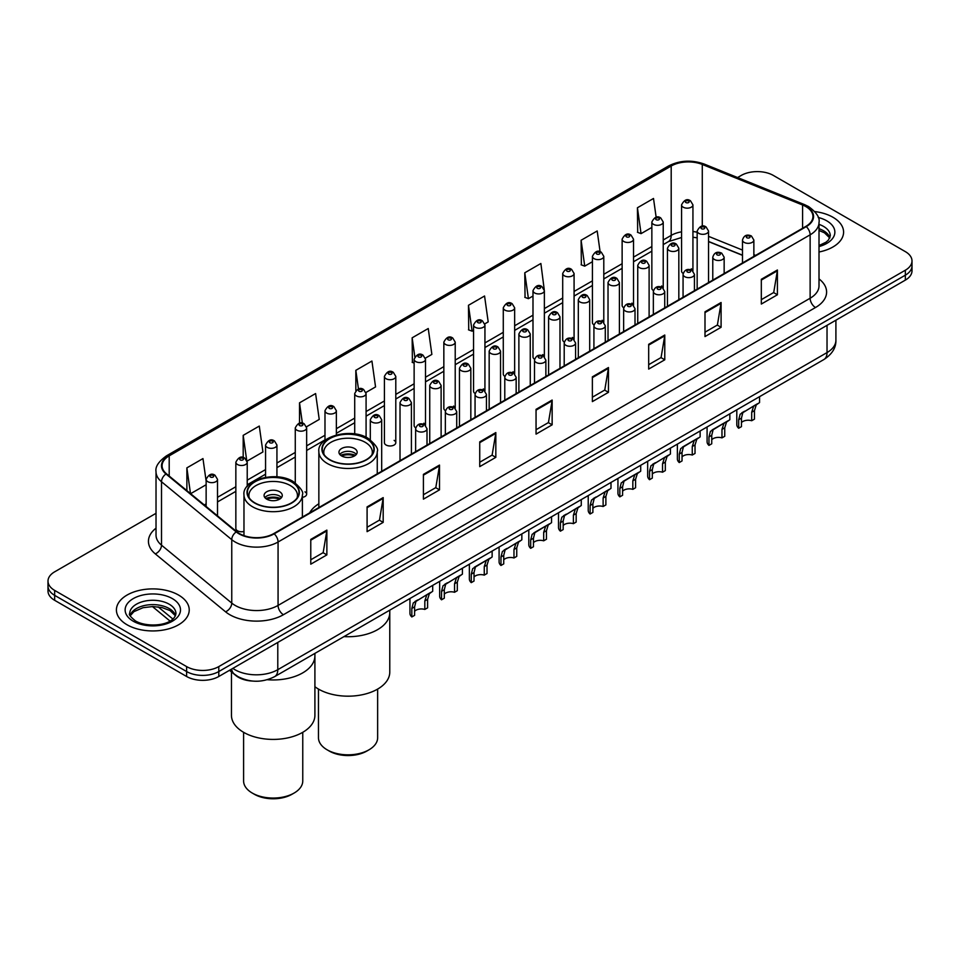 <?xml version="1.0" encoding="UTF-8"?>
<svg xmlns="http://www.w3.org/2000/svg" width="960" height="960" viewBox="0 0 960 960"><rect width="100%" height="100%" fill="white"/><g stroke="black" fill="none" stroke-linecap="round" stroke-linejoin="round"><path stroke-width="1.44" d="M318.852 503.784A40.2 23.208 0 0 0 309.66 512.856M661.56 285.972A5.688 3.288 0 0 1 663.216 288.156L663.228 222.024A5.688 3.288 180 0 1 659.712 225.06A5.688 3.288 180 0 1 653.508 224.352A5.688 3.288 180 0 1 651.852 222.024L651.852 288.3A5.688 3.288 0 0 0 653.448 290.58M633.516 305.316L633.516 239.184A5.688 3.288 180 0 1 630 242.22A5.688 3.288 180 0 1 623.796 241.5A5.688 3.288 180 0 1 622.128 239.184L622.128 305.448A5.688 3.288 0 0 0 623.736 307.74M602.124 320.28A5.688 3.288 0 0 1 603.792 322.464L603.792 256.344A5.688 3.288 180 0 1 600.288 259.368A5.688 3.288 180 0 1 594.084 258.66A5.688 3.288 180 0 1 592.416 256.344L592.416 322.608A5.688 3.288 0 0 0 594.024 324.888M572.412 337.44A5.688 3.288 0 0 1 574.08 339.612L574.08 273.492A5.688 3.288 180 0 1 570.564 276.528A5.688 3.288 180 0 1 564.372 275.82A5.688 3.288 180 0 1 562.704 273.492L562.704 339.768A5.688 3.288 0 0 0 564.3 342.048M542.7 354.6A5.688 3.288 0 0 1 544.356 356.772L544.368 290.652A5.688 3.288 180 0 1 540.852 293.688A5.688 3.288 180 0 1 534.66 292.968A5.688 3.288 180 0 1 532.992 290.652L532.992 356.916A5.688 3.288 0 0 0 534.588 359.208M514.656 373.932L514.656 307.8A5.688 3.288 180 0 1 511.14 310.836A5.688 3.288 180 0 1 504.936 310.128A5.688 3.288 180 0 1 503.28 307.8L503.28 374.076A5.688 3.288 0 0 0 504.876 376.356M483.276 388.908A5.688 3.288 0 0 1 484.932 391.08L484.944 324.96A5.688 3.288 180 0 1 481.428 327.996A5.688 3.288 180 0 1 475.224 327.288A5.688 3.288 180 0 1 473.556 324.96L473.556 391.224A5.688 3.288 0 0 0 475.164 393.516M453.552 406.068A5.688 3.288 0 0 1 455.22 408.24L455.22 342.12A5.688 3.288 180 0 1 451.716 345.156A5.688 3.288 180 0 1 445.512 344.436A5.688 3.288 180 0 1 443.844 342.12L443.844 408.384A5.688 3.288 0 0 0 445.452 410.664M423.84 423.216A5.688 3.288 0 0 1 425.508 425.388L425.508 359.268A5.688 3.288 180 0 1 421.992 362.304A5.688 3.288 180 0 1 415.8 361.596A5.688 3.288 180 0 1 414.132 359.268L414.132 425.544A5.688 3.288 0 0 0 415.728 427.824M395.796 442.692L395.796 376.428A5.688 3.288 180 0 1 392.28 379.464A5.688 3.288 180 0 1 386.088 378.744A5.688 3.288 180 0 1 384.42 376.428L384.42 442.692A5.688 3.288 0 0 0 386.088 445.02A5.688 3.288 0 0 0 392.28 445.728A5.688 3.288 0 0 0 395.796 442.692A5.688 3.288 0 0 0 394.128 440.376M247.224 486.408L247.224 462.204A5.688 3.288 180 0 1 243.708 465.24A5.688 3.288 180 0 1 237.516 464.532A5.688 3.288 180 0 1 235.848 462.204L235.848 528.468A5.688 3.288 0 0 0 237.516 530.796A5.688 3.288 0 0 0 243.972 531.444M691.272 268.824A5.688 3.288 0 0 1 692.928 270.996L692.94 204.876A5.688 3.288 180 0 1 689.424 207.912A5.688 3.288 180 0 1 683.232 207.192A5.688 3.288 180 0 1 681.564 204.876L681.564 271.14A5.688 3.288 0 0 0 683.16 273.42M742.488 255.336L708.552 241.62M633.504 305.304A5.688 3.288 0 0 0 631.848 303.132M514.644 373.932A5.688 3.288 0 0 0 512.988 371.748M302.388 497.34A5.688 3.288 0 0 0 306.648 494.16A5.688 3.288 0 0 0 304.98 491.844M252.876 681.084A22.752 13.14 180 0 1 235.824 675.504L229.512 670.308M156.024 513.312L54.66 571.824A22.752 13.14 0 0 0 48 581.112L48 591.024A22.752 13.14 0 0 0 54.66 600.312L186.612 676.488A22.752 13.14 0 0 0 218.796 676.488L905.34 280.116A22.752 13.14 0 0 0 912 270.828L912 265.872A22.752 13.14 0 0 1 905.34 275.172A22.752 13.14 0 0 0 912 265.872L912 260.928A22.752 13.14 0 0 0 905.34 251.628L773.388 175.452A22.752 13.14 0 0 0 741.204 175.452L737.58 177.552M48 581.112A22.752 13.14 0 0 0 54.66 590.412L186.612 666.588A22.752 13.14 0 0 0 218.796 666.588L218.796 671.544L905.34 275.172L218.796 671.544A22.752 13.14 0 0 1 186.612 671.544A22.752 13.14 0 0 0 218.796 671.544L218.796 676.488M54.66 590.412L54.66 595.356L186.612 671.544L54.66 595.356A22.752 13.14 0 0 1 48 586.068A22.752 13.14 0 0 0 54.66 595.356L54.66 600.312M832.932 217.26A36.408 21.024 0 0 0 814.74 211.56A36.408 21.024 0 0 1 832.932 217.26A36.408 21.024 0 0 1 843.588 232.128A36.408 21.024 0 0 0 832.932 217.26M178.56 595.056A36.408 21.024 0 0 0 138.888 590.496A36.408 21.024 0 0 0 116.412 609.912A36.408 21.024 0 0 0 127.068 624.78A36.408 21.024 0 0 0 166.752 629.34A36.408 21.024 0 0 0 189.228 609.912A36.408 21.024 0 0 0 178.56 595.056A36.408 21.024 0 0 0 138.888 590.496A36.408 21.024 0 0 0 116.412 609.912A36.408 21.024 0 0 0 127.068 624.78A36.408 21.024 0 0 0 166.752 629.34A36.408 21.024 0 0 0 189.228 609.912A36.408 21.024 0 0 0 178.56 595.056M805.836 206.58A24.276 14.016 180 0 1 812.952 216.48A24.276 14.016 180 0 1 805.836 226.392L273.768 533.58A24.276 14.016 180 0 1 236.724 531.708L166.476 473.796A24.276 14.016 180 0 1 162.084 465.756A24.276 14.016 180 0 1 169.2 455.844L671.196 166.02A24.276 14.016 180 0 1 702.276 164.448L802.596 205.008A24.276 14.016 180 0 1 805.836 206.58M806.268 206.328A24.876 14.364 0 0 0 802.944 204.72L702.624 164.16A24.876 14.364 0 0 0 670.764 165.768L168.768 455.592A24.876 14.364 0 0 0 165.984 473.988L236.22 531.912A24.876 14.364 0 0 0 274.2 533.832L806.268 226.644A24.876 14.364 0 0 0 806.268 206.328M310.776 539.4L310.776 564.18L326.868 554.892L326.868 530.112L310.776 539.4M310.776 559.788L323.172 552.624L326.808 530.94A6.072 3.504 -120 0 0 326.868 530.112M323.064 552.696L326.868 554.892M367.092 506.892L367.092 531.66L383.184 522.372L383.184 497.604L367.092 506.892M367.092 527.268L379.488 520.116L383.124 498.42A6.072 3.504 -120 0 0 383.184 497.604M379.38 520.176L383.184 522.372M423.408 474.372L423.408 499.152L439.5 489.864L439.5 465.084L423.408 474.372M423.408 494.748L435.804 487.596L439.44 465.912A6.072 3.504 -120 0 0 439.5 465.084M435.696 487.656L439.5 489.864M479.736 441.864L479.736 466.632L495.828 457.344L495.828 432.564L479.736 441.864M479.736 462.24L492.12 455.088L495.756 433.392A6.072 3.504 -120 0 0 495.828 432.564M492.012 455.148L495.828 457.344M761.316 279.288L761.316 304.056L777.408 294.768L777.408 270L761.316 279.288M761.316 299.664L773.712 292.512L777.348 270.816A6.072 3.504 -120 0 0 777.408 270M773.604 292.572L777.408 294.768M705 311.796L705 336.576L721.092 327.288L721.092 302.508L705 311.796M705 332.184L717.396 325.02L721.032 303.336A6.072 3.504 -120 0 0 721.092 302.508M717.288 325.092L721.092 327.288M648.684 344.316L648.684 369.084L664.776 359.796L664.776 335.028L648.684 344.316M648.684 364.692L661.08 357.54L664.716 335.844A6.072 3.504 -120 0 0 664.776 335.028M660.972 357.6L664.776 359.796M592.368 376.836L592.368 401.604L608.46 392.316L608.46 367.536L592.368 376.836M592.368 397.212L604.764 390.048L608.388 368.364A6.072 3.504 -120 0 0 608.46 367.536M604.656 390.12L608.46 392.316M536.052 409.344L536.052 434.124L552.144 424.824L552.144 400.056L536.052 409.344M536.052 429.72L548.448 422.568L552.072 400.872A6.072 3.504 -120 0 0 552.144 400.056M548.34 422.628L552.144 424.824M819.012 252A36.408 21.024 0 0 0 843.588 232.128A36.408 21.024 0 0 1 819.012 252M218.796 666.588L905.34 270.216A22.752 13.14 0 0 0 912 260.928M306.516 426.78L319.236 419.436L315.6 393.552L299.52 402.84L299.52 423.156M247.08 461.1L262.92 451.956L259.284 426.072L243.192 435.36L243.192 457.512M206.136 481.104L202.968 458.58L186.876 467.868L186.876 490.608M484.8 323.856L488.196 321.888L484.56 296.004L468.468 305.292L468.732 329.916M544.224 289.536L540.876 263.496L524.784 272.784L525.048 297.408M600.108 251.748L597.192 230.976L581.1 240.264L581.364 264.888M656.148 217.272L653.508 198.468L637.428 207.756L637.68 232.38M365.94 392.472L375.552 386.916L371.928 361.032L355.836 370.332L355.836 390.6M425.364 358.164L431.868 354.408L428.244 328.524L412.152 337.812L412.404 362.436M414.132 363.084L412.152 362.34M412.152 337.812L414.828 356.88M468.468 305.292L472.104 331.176L473.556 330.336M472.104 331.176L468.468 329.82M524.784 272.784L528.42 298.668L532.992 296.028M528.42 298.668L524.784 297.312M581.1 240.264L584.736 266.148L592.416 261.72M584.736 266.148L581.1 264.792M637.428 207.756L641.052 233.64L651.852 227.412M641.052 233.64L637.428 232.284M355.836 370.332L358.452 388.968M299.52 402.84L302.364 423.144M243.192 435.36L246.66 460.032M190.62 493.692L206.136 484.74M186.876 467.868L190.488 493.584M343.956 636.612A41.724 24.084 0 0 0 389.772 612.636A41.724 24.084 180 0 1 377.556 629.676A41.724 24.084 180 0 1 343.956 636.612M366.288 438.612A25.788 14.892 0 0 0 338.184 435.384A25.788 14.892 0 0 0 322.26 449.136A25.788 14.892 0 0 0 329.82 459.66A25.788 14.892 0 0 0 357.924 462.888A25.788 14.892 0 0 0 373.848 449.136A25.788 14.892 0 0 0 366.288 438.612M324.18 454.776A24.276 14.016 180 0 1 323.784 452.232A24.276 14.016 180 0 1 338.772 439.284A24.276 14.016 180 0 1 365.22 442.32A24.276 14.016 180 0 1 372.324 452.232A24.276 14.016 180 0 1 371.928 454.776M354.492 448.512A9.108 5.256 0 0 0 344.568 447.372A9.108 5.256 0 0 0 338.952 452.232A9.108 5.256 0 0 0 341.616 455.952A9.108 5.256 0 0 0 351.54 457.092A9.108 5.256 0 0 0 357.156 452.232A9.108 5.256 0 0 0 354.492 448.512M356.352 454.404A9.108 5.256 0 0 0 354.492 452.856A9.108 5.256 0 0 0 339.768 454.404M340.704 455.328A12.132 7.008 180 0 1 354.876 455.112L354.876 455.712M341.7 455.988A10.62 6.132 180 0 1 353.784 455.736L354.876 455.112M353.604 456.396L353.784 455.736M314.904 686.712A41.724 24.084 -0 0 0 377.556 689.136A41.724 24.084 -0 0 0 389.772 672.096L389.772 610.164M318.468 689.088L318.468 737.748A29.58 17.076 -0 0 0 327.132 749.82A29.58 17.076 -0 0 0 368.976 749.82L368.976 749.82A29.58 17.076 -0 0 0 377.64 737.748L377.64 689.088M327.132 749.82L329.28 751.068A26.544 15.324 -0 0 0 366.828 751.068L368.976 749.82L366.828 751.068M267.288 679.716A41.724 24.084 0 0 0 314.904 655.872A41.724 24.084 180 0 1 302.676 672.9A41.724 24.084 180 0 1 267.288 679.716M291.42 481.836A25.788 14.892 0 0 0 263.304 478.608A25.788 14.892 0 0 0 247.392 492.36A25.788 14.892 0 0 0 254.94 502.896A25.788 14.892 0 0 0 283.044 506.124A25.788 14.892 0 0 0 298.968 492.36A25.788 14.892 0 0 0 291.42 481.836M249.312 498A24.276 14.016 180 0 1 248.904 495.468A24.276 14.016 180 0 1 263.892 482.52A24.276 14.016 180 0 1 290.34 485.556A24.276 14.016 180 0 1 297.456 495.468A24.276 14.016 180 0 1 297.048 498M279.612 491.748A9.108 5.256 0 0 0 269.7 490.608A9.108 5.256 0 0 0 264.072 495.468A9.108 5.256 0 0 0 266.748 499.176A9.108 5.256 0 0 0 276.66 500.316A9.108 5.256 0 0 0 282.276 495.468A9.108 5.256 0 0 0 279.612 491.748M281.472 497.628A9.108 5.256 0 0 0 279.612 496.08A9.108 5.256 0 0 0 264.888 497.628M265.824 498.564A12.132 7.008 180 0 1 279.996 498.336L279.996 498.948M266.82 499.224A10.62 6.132 180 0 1 278.904 498.972L279.996 498.336M278.724 499.632L278.904 498.972M231.456 671.904L231.456 715.332A41.724 24.084 -0 0 0 257.208 737.58A41.724 24.084 -0 0 0 302.676 732.36A41.724 24.084 -0 0 0 314.904 715.332L314.904 653.388M243.6 732.312L243.6 780.984A29.58 17.076 -0 0 0 252.264 793.056A29.58 17.076 -0 0 0 294.096 793.056L294.096 793.056A29.58 17.076 -0 0 0 302.76 780.984L302.76 732.312M252.264 793.056L254.4 794.292A26.544 15.324 -0 0 0 291.948 794.292L294.096 793.056L291.948 794.292M741.456 422.592A7.584 4.38 180 0 1 751.692 420.732L751.692 412.236L753.54 406.5L754.848 405.276L742.812 412.692L741.456 418.14L741.456 426.636L738.684 428.232A11.376 6.564 180 0 1 736.8 424.608L736.8 409.8M738.684 428.232L738.684 419.736L740.136 414.24L755.772 404.748M759.564 396.672L759.564 402.564L756.228 404.952L754.452 410.64L754.452 419.136L751.692 420.732M741.816 412.8L744.576 411.216L741.816 412.8M711.744 439.74A7.584 4.38 180 0 1 721.968 437.88L721.968 429.396L723.828 423.648L725.136 422.436L714.864 428.364L713.1 429.84L711.744 435.3L711.744 443.796L708.972 445.392A11.376 6.564 180 0 1 707.088 441.768L707.088 426.96M708.972 445.392L708.972 436.896L710.424 431.388L726.048 421.908M729.84 413.82L729.84 419.712L726.516 422.1L724.74 427.8L724.74 436.284L721.968 437.88M712.104 429.96L714.864 428.364L712.104 429.96M682.032 456.9A7.584 4.38 180 0 1 692.256 455.04L692.256 446.544L694.116 440.808L695.424 439.584L685.14 445.524L683.388 447L682.032 452.46L682.032 460.944L679.26 462.552A11.376 6.564 180 0 1 677.376 458.928L677.376 444.12M679.26 462.552L679.26 454.056L680.712 448.548L696.336 439.056M700.128 430.98L700.128 436.872L696.792 439.26L695.028 444.948L695.028 453.444L692.256 455.04M682.392 447.12L685.14 445.524L682.392 447.12M652.308 474.06A7.584 4.38 180 0 1 662.544 472.2L662.544 463.704L664.404 457.968L665.712 456.744L653.676 464.16L652.308 469.608L652.308 478.104L649.548 479.7A11.376 6.564 180 0 1 647.664 476.076L647.664 461.268M649.548 479.7L649.548 471.204L650.988 465.708L666.624 456.216M670.416 448.128L670.416 454.032L667.08 456.42L665.316 462.108L665.316 470.604L662.544 472.2M652.668 464.268L655.428 462.684L652.668 464.268M622.596 491.208A7.584 4.38 180 0 1 632.832 489.348L632.832 480.852L634.692 475.116L636 473.904L625.716 479.832L623.964 481.308L622.596 486.768L622.596 495.264L619.836 496.86A11.376 6.564 180 0 1 617.94 493.236L617.94 478.428M619.836 496.86L619.836 488.364L621.276 482.856L636.912 473.376M640.704 465.288L640.704 471.18L637.368 473.568L635.592 479.256L635.592 487.752L632.832 489.348M622.956 481.428L625.716 479.832L622.956 481.428M592.884 508.368A7.584 4.38 180 0 1 603.12 506.508L603.12 498.012L604.968 492.276L606.276 491.052L594.24 498.468L592.884 503.916L592.884 512.412L590.112 514.008A11.376 6.564 180 0 1 588.228 510.396L588.228 495.588M590.112 514.008L590.112 505.524L591.564 500.016L607.188 490.524M610.992 482.448L610.992 488.34L607.656 490.728L605.88 496.416L605.88 504.912L603.12 506.508M593.244 498.588L596.004 496.992L593.244 498.588M563.172 525.516A7.584 4.38 180 0 1 573.396 523.668L573.396 515.172L575.256 509.424L576.564 508.212L564.528 515.628L563.172 521.076L563.172 529.572L560.4 531.168A11.376 6.564 180 0 1 558.516 527.544L558.516 512.736M560.4 531.168L560.4 522.672L561.852 517.176L577.476 507.684M581.268 499.596L581.268 505.488L577.944 507.876L576.168 513.576L576.168 522.072L573.396 523.668M563.532 515.736L566.292 514.14L563.532 515.736M533.46 542.676A7.584 4.38 180 0 1 543.684 540.816L543.684 532.32L545.544 526.584L546.852 525.36L536.568 531.3L534.816 532.776L533.46 538.236L533.46 546.732L530.688 548.328A11.376 6.564 180 0 1 528.804 544.704L528.804 529.896M530.688 548.328L530.688 539.832L532.14 534.324L547.764 524.844M551.556 516.756L551.556 522.648L548.22 525.036L546.456 530.724L546.456 539.22L543.684 540.816M533.82 532.896L536.568 531.3L533.82 532.896M503.736 559.836A7.584 4.38 180 0 1 513.972 557.976L513.972 549.48L515.832 543.744L517.14 542.52L505.104 549.936L503.736 555.384L503.736 563.88L500.976 565.476A11.376 6.564 180 0 1 499.092 561.852L499.092 547.044M500.976 565.476L500.976 556.98L502.416 551.484L518.052 541.992M521.844 533.916L521.844 539.808L518.508 542.196L516.744 547.884L516.744 556.38L513.972 557.976M504.096 550.044L506.856 548.46L504.096 550.044M474.024 576.984A7.584 4.38 180 0 1 484.26 575.124L484.26 566.64L486.12 560.892L487.428 559.68L477.144 565.608L475.392 567.084L474.024 572.544L474.024 581.04L471.264 582.636A11.376 6.564 180 0 1 469.368 579.012L469.368 564.204M471.264 582.636L471.264 574.14L472.704 568.632L488.34 559.152M492.132 551.064L492.132 556.956L488.796 559.344L487.02 565.032L487.02 573.528L484.26 575.124M474.384 567.204L477.144 565.608L474.384 567.204M444.312 594.144A7.584 4.38 180 0 1 454.548 592.284L454.548 583.788L456.396 578.052L457.704 576.828L445.668 584.244L444.312 589.704L444.312 598.188L441.54 599.796A11.376 6.564 180 0 1 439.656 596.172L439.656 581.364M441.54 599.796L441.54 591.3L442.992 585.792L458.616 576.3M462.42 568.224L462.42 574.116L459.084 576.504L457.308 582.192L457.308 590.688L454.548 592.284M444.672 584.364L447.432 582.768L444.672 584.364M414.6 611.304A7.584 4.38 180 0 1 424.824 609.444L424.824 600.948L426.684 595.212L427.992 593.988L415.956 601.404L414.6 606.852L414.6 615.348L411.828 616.944A11.376 6.564 180 0 1 409.944 613.32L409.944 598.512M411.828 616.944L411.828 608.448L413.28 602.952L428.904 593.46M432.696 585.372L432.696 591.276L429.372 593.664L427.596 599.352L427.596 607.848L424.824 609.444M414.96 601.512L417.72 599.928L414.96 601.512M232.848 668.376A30.336 17.52 0 0 0 234.888 669.684A30.336 17.52 0 0 0 277.788 669.684L827.028 352.584A30.336 17.52 0 0 0 835.908 340.2C836.136 347.724 832.128 354.168 823.884 359.532L274.644 676.632A15.168 8.76 60 0 0 277.788 669.684L277.788 642.432M827.028 325.332L827.028 352.584A15.168 8.76 60 0 1 823.884 359.532M231.612 669.096A15.168 10.152 129.5 0 0 234.264 674.028L229.656 670.224M905.34 280.116L905.34 270.216M186.612 676.488L186.612 666.588M158.148 606.876L172.884 619.032M819.012 278.904A37.932 21.9 180 0 1 815.496 307.524L283.428 614.712A7.584 4.38 60 0 1 278.064 605.424L810.132 298.236A30.336 17.52 0 0 0 819.012 285.852L819.012 222.432A30.336 17.52 180 0 1 810.132 234.816A7.584 4.38 -120 0 0 806.268 226.644M283.428 614.712A37.932 21.9 180 0 1 229.788 614.712A37.932 21.9 180 0 1 225.54 611.796L155.292 553.872A37.932 21.9 180 0 1 156.024 528.18M235.152 605.424A30.336 17.52 0 0 0 278.064 605.424L278.064 542.004A30.336 17.52 180 0 1 231.756 539.664L161.508 481.752A30.336 17.52 180 0 1 156.024 471.696L156.024 535.116A30.336 17.52 0 0 0 161.508 545.172L231.756 603.084A30.336 17.52 0 0 0 235.152 605.424M819.012 222.432C820.032 217.692 816.54 212.4 808.56 206.568L804.576 204.636A7.584 3.552 112 0 0 802.944 204.72M804.576 204.636L704.256 164.076C691.692 159.636 679.764 160.284 668.472 166.02A7.584 4.38 60 0 1 670.764 165.768M168.768 455.592A7.584 4.38 -120 0 0 166.476 455.844C158.604 461.496 155.112 466.788 156.024 471.696M165.984 473.988A7.584 5.076 129.5 0 0 161.508 481.752L161.508 545.172A7.584 5.076 -50.5 0 1 155.292 553.872M704.256 164.076A7.584 3.552 112 0 0 702.624 164.16M236.22 531.912A7.584 5.076 129.5 0 0 231.756 539.664L231.756 603.084A7.584 5.076 -50.5 0 1 225.54 611.796M274.2 533.832A7.584 4.38 60 0 1 278.064 542.004L810.132 234.816L810.132 298.236A7.584 4.38 60 0 0 815.496 307.524M169.2 455.844L169.2 476.04M802.596 205.008L802.596 228.264M702.276 164.448L702.276 226.176M755.628 255.384L753.864 254.676M742.488 250.068L708.552 236.352M697.164 232.236A24.276 14.016 0 0 0 692.94 231.528M681.564 231.84A24.276 14.016 0 0 0 671.196 235.38L663.228 239.988M671.196 166.02L671.196 235.38A13.656 7.884 60 0 1 668.364 241.632L663.228 244.608M651.852 246.552L633.516 257.148M622.128 263.712L603.792 274.296M592.416 280.872L574.08 291.456M562.704 298.02L544.368 308.604M532.992 315.18L514.656 325.764M503.28 332.328L484.944 342.924M473.556 349.488L455.22 360.072M443.844 366.648L425.508 377.232M414.132 383.796L395.796 394.392M384.42 400.956L366.084 411.54M354.708 418.116L336.36 428.7M324.984 435.264L306.648 445.848M295.272 452.424L276.936 463.008M265.56 469.572L247.224 480.168M235.848 486.732L217.512 497.316M206.136 503.892L204.276 504.96M536.052 410.136L552.072 400.872M592.368 377.616L608.388 368.364M648.684 345.096L664.716 335.844M705 312.588L721.032 303.336M761.316 280.068L777.348 270.816M479.736 442.644L495.756 433.392M423.408 475.164L439.44 465.912M367.092 507.672L383.124 498.42M310.776 540.192L326.808 530.94M829.92 237.744A23.124 13.344 0 0 0 823.524 230.736A23.124 13.344 0 0 0 819.012 228.708M819.012 245.544L826.008 242.208L828.408 240.096L830.304 235.836A23.124 13.344 0 0 0 823.524 226.404A23.124 13.344 0 0 0 819.012 224.376M819.012 246.564A27.672 15.972 0 0 0 826.752 220.824A27.672 15.972 0 0 0 818.196 217.464M329.556 459.816A26.172 15.108 0 0 0 366.564 459.816A26.172 15.108 0 0 0 366.564 438.456A26.172 15.108 0 0 0 329.556 438.456A26.172 15.108 0 0 0 329.556 459.816M377.256 473.832L377.256 451.608A29.208 16.86 180 0 1 359.232 467.196A29.208 16.86 180 0 1 327.408 463.536A29.208 16.86 180 0 1 318.852 451.608L318.852 507.552M254.676 503.052A26.172 15.108 0 0 0 291.684 503.052A26.172 15.108 0 0 0 291.684 481.68A26.172 15.108 0 0 0 254.676 481.68A26.172 15.108 0 0 0 254.676 503.052M302.388 517.068L302.388 494.844A29.208 16.86 180 0 1 284.352 510.42A29.208 16.86 180 0 1 252.528 506.76A29.208 16.86 180 0 1 243.972 494.844L243.972 535.644M175.548 615.54A23.124 13.344 0 0 0 169.164 608.532A23.124 13.344 0 0 0 145.956 605.22A23.124 13.344 0 0 0 130.08 615.54M169.164 604.188A23.124 13.344 0 0 0 143.976 601.296A23.124 13.344 0 0 0 129.696 613.632C128.484 614.352 130.428 616.8 135.528 620.988C147.408 627.936 173.844 626.004 175.944 613.632A23.124 13.344 0 0 0 169.164 604.188M133.248 621.216A27.672 15.972 0 0 0 172.38 621.216A27.672 15.972 0 0 0 172.38 598.62A27.672 15.972 0 0 0 133.248 598.62A27.672 15.972 0 0 0 133.248 621.216M744.156 242.376A5.688 3.288 180 0 1 742.488 240.048C743.94 235.38 746.916 234.024 751.416 235.992L753.864 240.048A5.688 3.288 180 0 1 750.36 243.084A5.688 3.288 180 0 1 744.156 242.376M749.52 236.184A1.896 1.092 0 0 0 746.844 236.184A1.896 1.092 0 0 0 746.844 237.732A1.896 1.092 0 0 0 749.52 237.732A1.896 1.092 0 0 0 749.52 236.184M754.848 405.276L757.608 403.68M751.692 412.236L754.452 410.64M738.684 419.736L741.456 418.14M714.444 259.524A5.688 3.288 180 0 1 712.776 257.208C714.228 252.54 717.204 251.184 721.704 253.152L724.152 257.208A5.688 3.288 180 0 1 720.648 260.244A5.688 3.288 180 0 1 714.444 259.524M719.808 253.332A1.896 1.092 0 0 0 717.12 253.332A1.896 1.092 0 0 0 717.12 254.88A1.896 1.092 0 0 0 719.808 254.88A1.896 1.092 0 0 0 719.808 253.332M725.136 422.436L727.896 420.84M721.968 429.396L724.74 427.8M708.972 436.896L711.744 435.3M684.732 276.684A5.688 3.288 180 0 1 683.064 274.356C684.516 269.688 687.492 268.344 691.992 270.3L694.44 274.356A5.688 3.288 180 0 1 690.924 277.392A5.688 3.288 180 0 1 684.732 276.684M690.096 270.492A1.896 1.092 0 0 0 687.408 270.492A1.896 1.092 0 0 0 687.408 272.04A1.896 1.092 0 0 0 690.096 272.04A1.896 1.092 0 0 0 690.096 270.492M695.424 439.584L698.184 438M692.256 446.544L695.028 444.948M679.26 454.056L682.032 452.46M655.02 293.844A5.688 3.288 180 0 1 653.352 291.516C654.804 286.848 657.78 285.492 662.28 287.46L664.728 291.516A5.688 3.288 180 0 1 661.212 294.552A5.688 3.288 180 0 1 655.02 293.844M660.384 287.64A1.896 1.092 0 0 0 657.696 287.64A1.896 1.092 0 0 0 657.696 289.188A1.896 1.092 0 0 0 660.384 289.188A1.896 1.092 0 0 0 660.384 287.64M665.712 456.744L668.472 455.148M662.544 463.704L665.316 462.108M649.548 471.204L652.308 469.608M625.296 310.992A5.688 3.288 180 0 1 623.64 308.676C625.092 304.008 628.068 302.652 632.556 304.608L635.016 308.676A5.688 3.288 180 0 1 631.5 311.712A5.688 3.288 180 0 1 625.296 310.992M630.66 304.8A1.896 1.092 0 0 0 627.984 304.8A1.896 1.092 0 0 0 627.984 306.348A1.896 1.092 0 0 0 630.66 306.348A1.896 1.092 0 0 0 630.66 304.8M636 473.904L638.76 472.308M632.832 480.852L635.592 479.256M619.836 488.364L622.596 486.768M595.584 328.152A5.688 3.288 180 0 1 593.916 325.824C595.368 321.156 598.344 319.812 602.844 321.768L605.292 325.824A5.688 3.288 180 0 1 601.788 328.86A5.688 3.288 180 0 1 595.584 328.152M600.948 321.96A1.896 1.092 0 0 0 598.272 321.96A1.896 1.092 0 0 0 598.272 323.508A1.896 1.092 0 0 0 600.948 323.508A1.896 1.092 0 0 0 600.948 321.96M606.276 491.052L609.036 489.468M603.12 498.012L605.88 496.416M590.112 505.524L592.884 503.916M565.872 345.3A5.688 3.288 180 0 1 564.204 342.984C565.656 338.316 568.632 336.96 573.132 338.928L575.58 342.984A5.688 3.288 180 0 1 572.076 346.02A5.688 3.288 180 0 1 565.872 345.3M571.236 339.108A1.896 1.092 0 0 0 568.548 339.108A1.896 1.092 0 0 0 568.548 340.656A1.896 1.092 0 0 0 571.236 340.656A1.896 1.092 0 0 0 571.236 339.108M576.564 508.212L579.324 506.616M573.396 515.172L576.168 513.576M560.4 522.672L563.172 521.076M536.16 362.46A5.688 3.288 180 0 1 534.492 360.144C535.944 355.476 538.92 354.12 543.42 356.076L545.868 360.144A5.688 3.288 180 0 1 542.352 363.168A5.688 3.288 180 0 1 536.16 362.46M541.524 356.268A1.896 1.092 0 0 0 538.836 356.268A1.896 1.092 0 0 0 538.836 357.816A1.896 1.092 0 0 0 541.524 357.816A1.896 1.092 0 0 0 541.524 356.268M546.852 525.36L549.612 523.776M543.684 532.32L546.456 530.724M530.688 539.832L533.46 538.236M506.448 379.62A5.688 3.288 180 0 1 504.78 377.292C506.232 372.624 509.208 371.268 513.708 373.236L516.156 377.292A5.688 3.288 180 0 1 512.64 380.328A5.688 3.288 180 0 1 506.448 379.62M511.812 373.428A1.896 1.092 0 0 0 509.124 373.428A1.896 1.092 0 0 0 509.124 374.976A1.896 1.092 0 0 0 511.812 374.976A1.896 1.092 0 0 0 511.812 373.428M517.14 542.52L519.9 540.924M513.972 549.48L516.744 547.884M500.976 556.98L503.736 555.384M476.724 396.768A5.688 3.288 180 0 1 475.056 394.452C476.52 389.784 479.496 388.428 483.984 390.396L486.444 394.452A5.688 3.288 180 0 1 482.928 397.488A5.688 3.288 180 0 1 476.724 396.768M482.088 390.576A1.896 1.092 0 0 0 479.412 390.576A1.896 1.092 0 0 0 479.412 392.124A1.896 1.092 0 0 0 482.088 392.124A1.896 1.092 0 0 0 482.088 390.576M487.428 559.68L490.176 558.084M484.26 566.64L487.02 565.032M471.264 574.14L474.024 572.544M447.012 413.928A5.688 3.288 180 0 1 445.344 411.6C446.796 406.932 449.772 405.588 454.272 407.544L456.72 411.6A5.688 3.288 180 0 1 453.216 414.636A5.688 3.288 180 0 1 447.012 413.928M452.376 407.736A1.896 1.092 0 0 0 449.7 407.736A1.896 1.092 0 0 0 449.7 409.284A1.896 1.092 0 0 0 452.376 409.284A1.896 1.092 0 0 0 452.376 407.736M457.704 576.828L460.464 575.244M454.548 583.788L457.308 582.192M441.54 591.3L444.312 589.704M417.3 431.088A5.688 3.288 180 0 1 415.632 428.76C417.084 424.092 420.06 422.736 424.56 424.704L427.008 428.76A5.688 3.288 180 0 1 423.504 431.796A5.688 3.288 180 0 1 417.3 431.088M422.664 424.884A1.896 1.092 0 0 0 419.976 424.884A1.896 1.092 0 0 0 419.976 426.432A1.896 1.092 0 0 0 422.664 426.432A1.896 1.092 0 0 0 422.664 424.884M427.992 593.988L430.752 592.392M424.824 600.948L427.596 599.352M411.828 608.448L414.6 606.852M708.552 282.564L708.552 231.036A5.688 3.288 180 0 1 705.036 234.072A5.688 3.288 180 0 1 698.832 233.364A5.688 3.288 180 0 1 697.164 231.036L697.164 289.128M701.52 228.72A1.896 1.092 0 0 0 704.196 228.72A1.896 1.092 0 0 0 704.196 227.172A1.896 1.092 0 0 0 701.52 227.172A1.896 1.092 0 0 0 701.52 228.72M678.828 299.724L678.828 248.196A5.688 3.288 180 0 1 675.324 251.232A5.688 3.288 180 0 1 669.12 250.512A5.688 3.288 180 0 1 667.452 248.196L667.452 306.288M671.808 245.868A1.896 1.092 0 0 0 674.484 245.868A1.896 1.092 0 0 0 674.484 244.32A1.896 1.092 0 0 0 671.808 244.32A1.896 1.092 0 0 0 671.808 245.868M649.116 316.872L649.116 265.344A5.688 3.288 180 0 1 645.612 268.38A5.688 3.288 180 0 1 639.408 267.672A5.688 3.288 180 0 1 637.74 265.344L637.74 323.448M642.084 263.028A1.896 1.092 0 0 0 644.772 263.028A1.896 1.092 0 0 0 644.772 261.48A1.896 1.092 0 0 0 642.084 261.48A1.896 1.092 0 0 0 642.084 263.028M619.404 334.032L619.404 282.504A5.688 3.288 180 0 1 615.888 285.54A5.688 3.288 180 0 1 609.696 284.832A5.688 3.288 180 0 1 608.028 282.504L608.028 340.596M612.372 280.188A1.896 1.092 0 0 0 615.06 280.188A1.896 1.092 0 0 0 615.06 278.64A1.896 1.092 0 0 0 612.372 278.64A1.896 1.092 0 0 0 612.372 280.188M589.692 351.192L589.692 299.664A5.688 3.288 180 0 1 586.176 302.7A5.688 3.288 180 0 1 579.972 301.98A5.688 3.288 180 0 1 578.316 299.664L578.316 357.756M582.66 297.336A1.896 1.092 0 0 0 585.336 297.336A1.896 1.092 0 0 0 585.336 295.788A1.896 1.092 0 0 0 582.66 295.788A1.896 1.092 0 0 0 582.66 297.336M559.98 368.34L559.98 316.812A5.688 3.288 180 0 1 556.464 319.848A5.688 3.288 180 0 1 550.26 319.14A5.688 3.288 180 0 1 548.592 316.812L548.592 374.916M552.948 314.496A1.896 1.092 0 0 0 555.624 314.496A1.896 1.092 0 0 0 555.624 312.948A1.896 1.092 0 0 0 552.948 312.948A1.896 1.092 0 0 0 552.948 314.496M530.256 385.5L530.256 333.972A5.688 3.288 180 0 1 526.752 337.008A5.688 3.288 180 0 1 520.548 336.3A5.688 3.288 180 0 1 518.88 333.972L518.88 392.064M523.236 331.644A1.896 1.092 0 0 0 525.912 331.644A1.896 1.092 0 0 0 525.912 330.096A1.896 1.092 0 0 0 523.236 330.096A1.896 1.092 0 0 0 523.236 331.644M500.544 402.648L500.544 351.132A5.688 3.288 180 0 1 497.04 354.156A5.688 3.288 180 0 1 490.836 353.448A5.688 3.288 180 0 1 489.168 351.132L489.168 409.224M493.512 348.804A1.896 1.092 0 0 0 496.2 348.804A1.896 1.092 0 0 0 496.2 347.256A1.896 1.092 0 0 0 493.512 347.256A1.896 1.092 0 0 0 493.512 348.804M470.832 419.808L470.832 368.28A5.688 3.288 180 0 1 467.316 371.316A5.688 3.288 180 0 1 461.124 370.608A5.688 3.288 180 0 1 459.456 368.28L459.456 426.372M463.8 365.964A1.896 1.092 0 0 0 466.488 365.964A1.896 1.092 0 0 0 466.488 364.416A1.896 1.092 0 0 0 463.8 364.416A1.896 1.092 0 0 0 463.8 365.964M441.12 436.968L441.12 385.44A5.688 3.288 180 0 1 437.604 388.476A5.688 3.288 180 0 1 431.4 387.756A5.688 3.288 180 0 1 429.744 385.44L429.744 443.532M434.088 383.112A1.896 1.092 0 0 0 436.764 383.112A1.896 1.092 0 0 0 436.764 381.564A1.896 1.092 0 0 0 434.088 381.564A1.896 1.092 0 0 0 434.088 383.112M411.408 454.116L411.408 402.588A5.688 3.288 180 0 1 407.892 405.624A5.688 3.288 180 0 1 401.688 404.916A5.688 3.288 180 0 1 400.02 402.588L400.02 460.692M404.376 400.272A1.896 1.092 0 0 0 407.052 400.272A1.896 1.092 0 0 0 407.052 398.724A1.896 1.092 0 0 0 404.376 398.724A1.896 1.092 0 0 0 404.376 400.272M381.684 471.276L381.684 419.748A5.688 3.288 180 0 1 378.18 422.784A5.688 3.288 180 0 1 371.976 422.076A5.688 3.288 180 0 1 370.308 419.748L370.308 439.752M374.664 417.432A1.896 1.092 0 0 0 377.34 417.432A1.896 1.092 0 0 0 377.34 415.884A1.896 1.092 0 0 0 374.664 415.884A1.896 1.092 0 0 0 374.664 417.432M685.908 202.548A1.896 1.092 0 0 0 688.596 202.548A1.896 1.092 0 0 0 688.596 201A1.896 1.092 0 0 0 685.908 201A1.896 1.092 0 0 0 685.908 202.548M656.196 219.708A1.896 1.092 0 0 0 658.872 219.708A1.896 1.092 0 0 0 658.872 218.16A1.896 1.092 0 0 0 656.196 218.16A1.896 1.092 0 0 0 656.196 219.708M626.484 236.856A1.896 1.092 0 0 0 629.16 236.856A1.896 1.092 0 0 0 629.16 235.308A1.896 1.092 0 0 0 626.484 235.308A1.896 1.092 0 0 0 626.484 236.856M596.76 254.016A1.896 1.092 0 0 0 599.448 254.016A1.896 1.092 0 0 0 599.448 252.468A1.896 1.092 0 0 0 596.76 252.468A1.896 1.092 0 0 0 596.76 254.016M567.048 271.176A1.896 1.092 0 0 0 569.736 271.176A1.896 1.092 0 0 0 569.736 269.628A1.896 1.092 0 0 0 567.048 269.628A1.896 1.092 0 0 0 567.048 271.176M537.336 288.324A1.896 1.092 0 0 0 540.024 288.324A1.896 1.092 0 0 0 540.024 286.776A1.896 1.092 0 0 0 537.336 286.776A1.896 1.092 0 0 0 537.336 288.324M507.624 305.484A1.896 1.092 0 0 0 510.3 305.484A1.896 1.092 0 0 0 510.3 303.936A1.896 1.092 0 0 0 507.624 303.936A1.896 1.092 0 0 0 507.624 305.484M477.912 322.632A1.896 1.092 0 0 0 480.588 322.632A1.896 1.092 0 0 0 480.588 321.084A1.896 1.092 0 0 0 477.912 321.084A1.896 1.092 0 0 0 477.912 322.632M448.188 339.792A1.896 1.092 0 0 0 450.876 339.792A1.896 1.092 0 0 0 450.876 338.244A1.896 1.092 0 0 0 448.188 338.244A1.896 1.092 0 0 0 448.188 339.792M418.476 356.952A1.896 1.092 0 0 0 421.164 356.952A1.896 1.092 0 0 0 421.164 355.404A1.896 1.092 0 0 0 418.476 355.404A1.896 1.092 0 0 0 418.476 356.952M388.764 374.1A1.896 1.092 0 0 0 391.452 374.1A1.896 1.092 0 0 0 391.452 372.552A1.896 1.092 0 0 0 388.764 372.552A1.896 1.092 0 0 0 388.764 374.1M366.084 437.256L366.084 393.588A5.688 3.288 180 0 1 362.568 396.612A5.688 3.288 180 0 1 356.364 395.904A5.688 3.288 180 0 1 354.708 393.588L354.708 433.932M359.052 391.26A1.896 1.092 0 0 0 361.728 391.26A1.896 1.092 0 0 0 361.728 389.712A1.896 1.092 0 0 0 359.052 389.712A1.896 1.092 0 0 0 359.052 391.26M336.36 434.952L336.36 410.736A5.688 3.288 180 0 1 332.856 413.772A5.688 3.288 180 0 1 326.652 413.064A5.688 3.288 180 0 1 324.984 410.736L324.984 440.364M329.34 408.42A1.896 1.092 0 0 0 332.016 408.42A1.896 1.092 0 0 0 332.016 406.872A1.896 1.092 0 0 0 329.34 406.872A1.896 1.092 0 0 0 329.34 408.42M306.648 494.16L306.648 427.896A5.688 3.288 180 0 1 303.144 430.932A5.688 3.288 180 0 1 296.94 430.212A5.688 3.288 180 0 1 295.272 427.896L295.272 482.856M299.616 425.568A1.896 1.092 0 0 0 302.304 425.568A1.896 1.092 0 0 0 302.304 424.02A1.896 1.092 0 0 0 299.616 424.02A1.896 1.092 0 0 0 299.616 425.568M276.936 476.844L276.936 445.044A5.688 3.288 180 0 1 273.42 448.08A5.688 3.288 180 0 1 267.228 447.372A5.688 3.288 180 0 1 265.56 445.044L265.56 477.312M269.904 442.728A1.896 1.092 0 0 0 272.592 442.728A1.896 1.092 0 0 0 272.592 441.18A1.896 1.092 0 0 0 269.904 441.18A1.896 1.092 0 0 0 269.904 442.728M240.192 459.876A1.896 1.092 0 0 0 242.88 459.876A1.896 1.092 0 0 0 242.88 458.328A1.896 1.092 0 0 0 240.192 458.328A1.896 1.092 0 0 0 240.192 459.876M217.512 515.868L217.512 479.364A5.688 3.288 180 0 1 213.996 482.4A5.688 3.288 180 0 1 207.792 481.68A5.688 3.288 180 0 1 206.136 479.364L206.136 506.484M210.48 477.036A1.896 1.092 0 0 0 213.156 477.036A1.896 1.092 0 0 0 213.156 475.488A1.896 1.092 0 0 0 210.48 475.488A1.896 1.092 0 0 0 210.48 477.036M274.644 676.632C262.44 682.764 250.236 682.764 238.02 676.632L234.264 674.028M835.908 340.2L835.908 320.208M170.004 621.048L152.424 606.54M668.472 166.02L166.476 455.844M697.164 237.816L692.94 237.252M681.564 237.504L668.364 241.632M651.852 251.172L633.516 261.756M622.128 268.332L603.792 278.916M592.416 285.48L574.08 296.076M562.704 302.64L544.368 313.224M532.992 319.8L514.656 330.384M503.28 336.948L484.944 347.532M473.556 354.108L455.22 364.692M443.844 371.256L425.508 381.852M414.132 388.416L395.796 399M384.42 405.576L366.084 416.16M354.708 422.724L336.36 433.32M324.984 439.884L306.648 450.468M295.272 457.044L276.936 467.628M265.56 474.192L247.224 484.776M235.848 491.352L217.512 501.936M742.488 255.18L708.552 241.452M829.8 238.008L824.472 232.824L819.012 230.472M377.256 451.608C378.696 448.968 375.636 444.54 368.076 438.3C350.616 427.152 316.752 436.884 318.852 451.608M372.324 452.232L372.324 454.164M323.784 452.232L323.784 454.164M302.388 494.844C303.828 492.204 300.768 487.764 293.196 481.536C275.748 470.388 241.872 480.108 243.972 494.844M297.456 495.468L297.456 497.4M248.904 495.468L248.904 497.4M175.44 615.804L170.112 610.608L161.976 607.548L152.796 606.54L143.016 607.704L133.884 611.664L130.2 615.804M742.488 262.968L742.488 240.048M753.864 256.404L753.864 240.048M712.776 280.128L712.776 257.208M724.152 273.552L724.152 257.208M683.064 297.276L683.064 274.356M694.44 290.712L694.44 274.356M653.352 314.436L653.352 291.516M664.728 307.86L664.728 291.516M623.64 331.584L623.64 308.676M635.016 325.02L635.016 308.676M593.916 348.744L593.916 325.824M605.292 342.18L605.292 325.824M564.204 365.904L564.204 342.984M575.58 359.328L575.58 342.984M534.492 383.052L534.492 360.144M545.868 376.488L545.868 360.144M504.78 400.212L504.78 377.292M516.156 393.636L516.156 377.292M475.056 417.372L475.056 394.452M486.444 410.796L486.444 394.452M445.344 434.52L445.344 411.6M456.72 427.956L456.72 411.6M415.632 451.68L415.632 428.76M427.008 445.104L427.008 428.76M708.552 231.036L706.092 226.98C702.792 224.592 699.816 225.948 697.164 231.036M678.828 248.196L676.38 244.14C673.08 241.752 670.104 243.108 667.452 248.196M649.116 265.344L646.668 261.288C643.368 258.912 640.392 260.256 637.74 265.344M619.404 282.504L616.956 278.448C613.656 276.06 610.68 277.416 608.028 282.504M589.692 299.664L587.232 295.596C583.932 293.22 580.968 294.576 578.316 299.664M559.98 316.812L557.52 312.756C554.22 310.38 551.244 311.724 548.592 316.812M530.256 333.972L527.808 329.916C524.508 327.528 521.532 328.884 518.88 333.972M500.544 351.132L498.096 347.064C494.796 344.688 491.82 346.044 489.168 351.132M470.832 368.28L468.384 364.224C465.084 361.836 462.108 363.192 459.456 368.28M441.12 385.44L438.66 381.384C435.36 378.996 432.396 380.352 429.744 385.44M411.408 402.588L408.948 398.532C405.648 396.156 402.672 397.5 400.02 402.588M381.684 419.748L379.236 415.692C375.936 413.304 372.96 414.66 370.308 419.748M692.94 204.876L690.492 200.808C687.192 198.432 684.216 199.788 681.564 204.876M663.228 222.024L660.768 217.968C657.468 215.58 654.492 216.936 651.852 222.024M633.516 239.184L631.056 235.128C627.756 232.74 624.78 234.096 622.128 239.184M603.792 256.344L601.344 252.276C598.044 249.9 595.068 251.244 592.416 256.344M574.08 273.492L571.632 269.436C568.332 267.048 565.356 268.404 562.704 273.492M544.368 290.652L541.92 286.596C538.62 284.208 535.644 285.564 532.992 290.652M514.656 307.8L512.196 303.744C508.896 301.368 505.92 302.712 503.28 307.8M484.944 324.96L482.484 320.904C479.184 318.516 476.208 319.872 473.556 324.96M455.22 342.12L452.772 338.052C449.472 335.676 446.496 337.032 443.844 342.12M425.508 359.268L423.06 355.212C419.76 352.824 416.784 354.18 414.132 359.268M395.796 376.428L393.348 372.372C390.048 369.984 387.072 371.34 384.42 376.428M366.084 393.588L363.624 389.52C360.324 387.144 357.348 388.488 354.708 393.588M336.36 410.736L333.912 406.68C330.612 404.292 327.636 405.648 324.984 410.736M306.648 427.896L304.2 423.84C300.9 421.452 297.924 422.808 295.272 427.896M276.936 445.044L274.488 440.988C271.188 438.612 268.212 439.956 265.56 445.044M247.224 462.204L244.776 458.148C241.476 455.76 238.5 457.116 235.848 462.204M217.512 479.364L215.052 475.296C211.752 472.92 208.776 474.276 206.136 479.364"/></g></svg>
